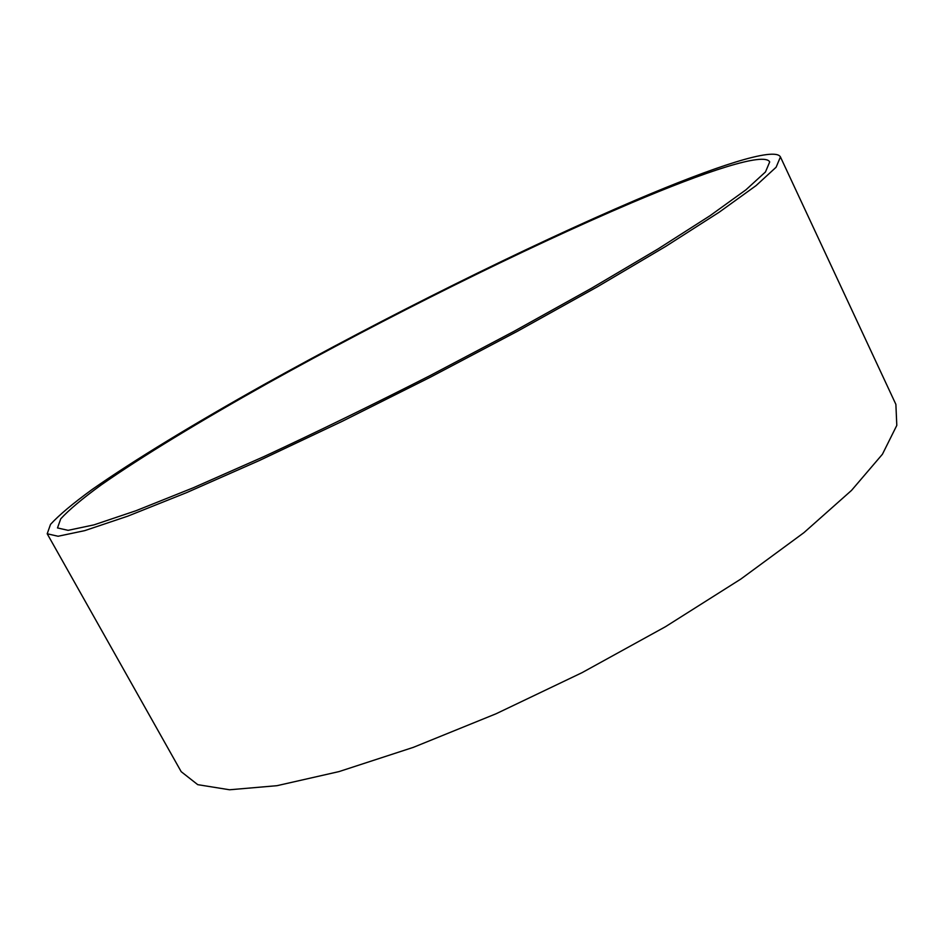 <?xml version="1.0" encoding="UTF-8"?>
<svg xmlns="http://www.w3.org/2000/svg" width="944" height="944" viewBox="0 0 944 944"><rect width="100%" height="100%" fill="white"/><g stroke="black" fill="none" stroke-linecap="round" stroke-linejoin="round"><path stroke-width="1.42" d="M47.2 533.773L181.189 771.673L197.744 784.665L229.557 789.774L276.958 785.691L339.026 771.59L413.378 747.341L496.084 713.758L582.035 672.671L665.473 626.71L740.922 579.002L803.922 532.664L851.523 490.408L882.428 454.241L896.8 425.402L895.88 404.374L780.44 156.94C774.989 146.532 713.9 166.828 636.492 199.75C525.419 247.186 384.267 317.573 263.6 384.786C195.196 423.124 134.178 460.047 92.099 489.511C72.877 503.494 59.024 515.105 50.539 524.357L47.2 533.773L58.08 536.251L84.7 530.646L127.747 516.167L186.688 492.591L259.482 460.471L342.365 421.248L430.216 377.27L517.123 331.438L597.257 286.87L665.744 246.396L719.234 212.176L756.061 185.614L776.11 167.23L780.44 156.94M631.099 203.043C523.283 249.015 385.412 317.727 267.789 383.24C201.107 420.611 141.765 456.53 100.949 485.098C82.329 498.656 68.924 509.902 60.723 518.846L57.501 527.944L68.11 530.339L94.046 524.852L135.936 510.739L193.237 487.8L263.907 456.601C316.629 432.092 371.818 405.188 429.508 375.889L513.784 331.45L591.534 288.227L658.051 248.933L710.053 215.692L745.913 189.838L765.478 171.95L769.702 161.931C764.487 151.901 705.935 171.265 631.099 203.043"/></g></svg>
